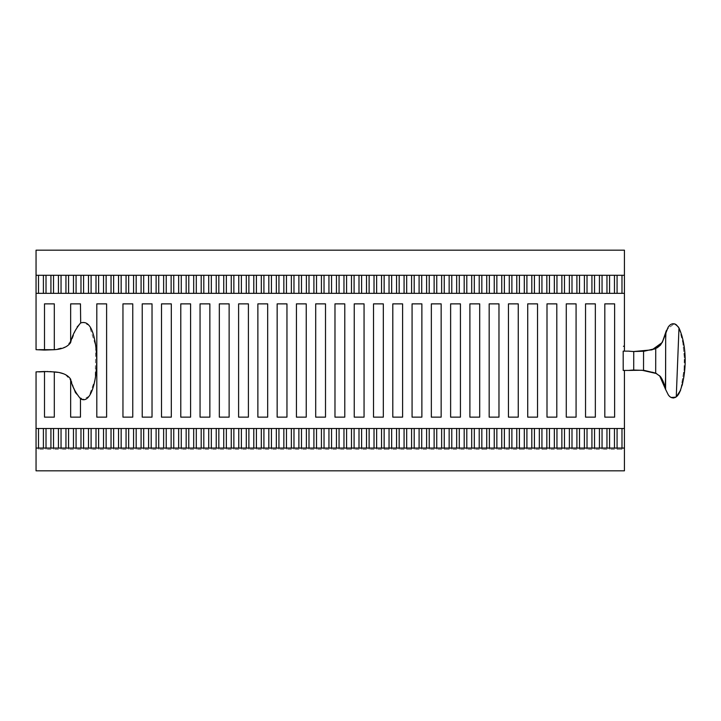<?xml version="1.0" encoding="UTF-8"?>
<svg xmlns="http://www.w3.org/2000/svg" width="721" height="721" viewBox="0 0 721 721"><rect width="100%" height="100%" fill="white"/><g stroke="black" fill="none" stroke-linecap="round" stroke-linejoin="round"><path stroke-width="0.54" stroke-dasharray="3.6 2.7" d="M70.658 342.583L70.658 303.865L80.464 303.865L80.464 323.089L76.624 327.082L72.28 338.87L66.359 346.63L54.309 349.703L54.309 303.865L44.504 303.865L44.504 350.064M80.464 398.677L80.464 417.135L70.658 417.135L70.658 379.183M54.309 371.91L54.309 417.135L44.504 417.135L44.504 371.504M106.609 417.135L96.803 417.135L96.803 303.865L106.609 303.865L106.609 417.135M38.943 371.883L36.05 371.883L36.05 470.822L624.431 470.822L624.431 370.414L628.802 370.414M80.68 322.963L82.816 322.287L89.278 325.568L95.731 346.017L95.172 379.147L89.034 396.307L82.708 399.425L76.056 393.819M76.02 393.765L75.453 392.63M73.821 388.268L71.848 381.769L65.395 374.56L57.635 372.351M50.037 371.585L47.856 371.504M628.829 351.136L633.741 351.515L624.431 351.136L624.431 346.251L623.449 346.251L624.431 346.251L624.431 250.178L36.05 250.178L36.05 349.667L39.078 349.667M666.249 330.813L666.853 329.461L674.162 323.783L678.524 327.235L682.165 335.986L684.95 364.042L680.687 389.989L684.95 364.042L682.165 335.986L678.524 327.235L674.162 323.783L667.033 329.073M678.984 393.567A53.39 15.141 -94.1 0 1 676.343 396.802L670.836 397.289L676.343 396.802L678.984 327.965A49.56 14.465 -86.2 0 1 679.092 328.163A49.56 14.465 -86.2 0 0 678.984 327.965A52.57 15.006 -85.8 0 0 678.488 327.19M670.8 397.271L668.737 395.423L670.8 397.271M670.981 397.37L668.304 394.874L665.195 388.222L665.654 345.188L665.195 388.222M659.571 375.668L656.588 373.577L659.571 375.668M36.05 293.339L624.431 293.339M161.504 417.135L161.504 303.865L171.31 303.865L171.31 417.135L161.504 417.135M238.606 417.135L238.606 303.865L248.412 303.865L248.412 417.135L238.606 417.135M315.699 417.135L315.699 303.865L325.504 303.865L325.504 417.135L315.699 417.135M392.801 417.135L392.801 303.865L402.606 303.865L402.606 417.135L392.801 417.135M469.894 417.135L469.894 303.865L479.699 303.865L479.699 417.135L469.894 417.135M546.996 417.135L546.996 303.865L556.801 303.865L556.801 417.135L546.996 417.135M604.82 417.135L604.82 303.865L614.625 303.865L614.625 417.135L604.82 417.135M527.718 417.135L527.718 303.865L537.524 303.865L537.524 417.135L527.718 417.135M450.625 417.135L450.625 303.865L460.431 303.865L460.431 417.135L450.625 417.135M373.523 417.135L373.523 303.865L383.329 303.865L383.329 417.135L373.523 417.135M296.43 417.135L296.43 303.865L306.236 303.865L306.236 417.135L296.43 417.135M219.328 417.135L219.328 303.865L229.134 303.865L229.134 417.135L219.328 417.135M142.226 417.135L142.226 303.865L152.032 303.865L152.032 417.135L142.226 417.135M180.782 417.135L180.782 303.865L190.587 303.865L190.587 417.135L180.782 417.135M257.875 417.135L257.875 303.865L267.68 303.865L267.68 417.135L257.875 417.135M334.977 417.135L334.977 303.865L344.782 303.865L344.782 417.135L334.977 417.135M412.07 417.135L412.07 303.865L421.875 303.865L421.875 417.135L412.07 417.135M489.171 417.135L489.171 303.865L498.977 303.865L498.977 417.135L489.171 417.135M566.273 417.135L566.273 303.865L576.079 303.865L576.079 417.135L566.273 417.135M585.542 417.135L585.542 303.865L595.348 303.865L595.348 417.135L585.542 417.135M508.449 417.135L508.449 303.865L518.255 303.865L518.255 417.135L508.449 417.135M431.347 417.135L431.347 303.865L441.153 303.865L441.153 417.135L431.347 417.135M354.245 417.135L354.245 303.865L364.06 303.865L364.06 417.135L354.245 417.135M277.152 417.135L277.152 303.865L286.958 303.865L286.958 417.135L277.152 417.135M200.05 417.135L200.05 303.865L209.856 303.865L209.856 417.135L200.05 417.135M122.958 417.135L122.958 303.865L132.763 303.865L132.763 417.135L122.958 417.135M36.05 275.287L621.98 275.197M624.431 448.065L36.05 448.065M624.431 428.508L36.05 428.508M559.415 275.197L556.963 275.197L559.415 275.287M561.866 448.065L561.866 449.264L556.963 449.264L561.866 449.264M556.963 448.065L556.963 449.264M574.448 275.197L576.899 275.197L574.448 275.287M589.472 275.197L591.923 275.197L589.472 275.287M604.504 275.197L606.956 275.197L604.504 275.287M621.98 448.065L621.98 449.264L617.077 449.264L621.98 449.264M617.077 448.065L617.077 449.264M612.012 275.197L609.56 275.197L612.012 275.287M596.988 275.197L599.439 275.197L596.988 275.287M581.955 275.197L584.407 275.197L581.955 275.287M584.407 448.065L584.407 449.264L579.504 449.264L584.407 449.264M579.504 448.065L579.504 449.264M566.931 275.197L569.383 275.197L566.931 275.287M401.624 275.197L404.075 275.197L401.624 275.287M386.591 275.197L389.043 275.197L386.591 275.287M389.043 448.065L389.043 449.264L384.14 449.264L389.043 449.264M384.14 448.065L384.14 449.264M371.567 275.197L374.019 275.197L371.567 275.287M356.544 275.197L354.092 275.197L356.544 275.287M318.97 275.197L316.519 275.197L318.97 275.287M333.994 275.197L336.446 275.197L333.994 275.287M341.511 275.197L339.059 275.197L341.511 275.287M349.027 275.197L351.478 275.197L349.027 275.287M351.478 448.065L351.478 449.264L346.576 449.264L351.478 449.264M346.576 448.065L346.576 449.264M326.487 275.197L328.938 275.197L326.487 275.287M311.454 275.197L313.905 275.197L311.454 275.287M364.051 275.197L366.502 275.197L364.051 275.287M379.084 275.197L376.632 275.197L379.084 275.287M394.108 275.197L391.656 275.197L394.108 275.287M409.14 275.197L406.689 275.197L409.14 275.287M411.592 448.065L411.592 449.264L406.689 449.264L411.592 449.264M406.689 448.065L406.689 449.264M424.164 275.197L426.616 275.197L424.164 275.287M439.197 275.197L441.649 275.197L439.197 275.287M454.221 275.197L451.77 275.197L454.221 275.287M469.245 275.197L471.696 275.197L469.245 275.287M484.278 275.197L481.826 275.197L484.278 275.287M486.729 448.065L486.729 449.264L481.826 449.264L486.729 449.264M481.826 448.065L481.826 449.264M499.302 275.197L501.753 275.197L499.302 275.287M514.334 275.197L511.883 275.197L514.334 275.287M529.358 275.197L531.81 275.197L529.358 275.287M544.391 275.197L546.842 275.197L544.391 275.287M546.842 448.065L546.842 449.264L541.94 449.264L546.842 449.264M541.94 448.065L541.94 449.264M551.898 275.197L554.35 275.197L551.898 275.287M536.875 275.197L534.423 275.197L536.875 275.287M521.851 275.197L524.302 275.197L521.851 275.287M524.302 448.065L524.302 449.264L519.399 449.264L524.302 449.264M519.399 448.065L519.399 449.264M506.818 275.197L509.269 275.197L506.818 275.287M491.794 275.197L494.245 275.197L491.794 275.287M476.761 275.197L479.213 275.197L476.761 275.287M461.737 275.197L459.286 275.197L461.737 275.287M446.705 275.197L449.156 275.197L446.705 275.287M449.156 448.065L449.156 449.264L444.253 449.264L449.156 449.264M444.253 448.065L444.253 449.264M431.681 275.197L429.229 275.197L431.681 275.287M416.648 275.197L414.196 275.197L416.648 275.287M40.953 275.197L43.404 275.197L40.953 275.287M78.526 275.197L80.977 275.197L78.526 275.287M63.493 275.197L65.944 275.197L63.493 275.287M48.469 275.197L50.921 275.197L48.469 275.287M101.066 275.197L103.518 275.197L101.066 275.287M116.09 275.197L118.541 275.197L116.09 275.287M131.123 275.197L133.574 275.197L131.123 275.287M146.147 275.197L148.598 275.197L146.147 275.287M161.18 275.197L163.631 275.197L161.18 275.287M176.203 275.197L178.655 275.197L176.203 275.287M191.236 275.197L193.688 275.197L191.236 275.287M206.26 275.197L203.809 275.197L206.26 275.287M221.284 275.197L223.735 275.197L221.284 275.287M236.317 275.197L238.768 275.197L236.317 275.287M243.833 275.197L241.382 275.197L243.833 275.287M258.857 275.197L256.406 275.197L258.857 275.287M266.373 275.197L263.922 275.197L266.373 275.287M251.341 275.197L253.792 275.197L251.341 275.287M273.89 275.197L276.341 275.197L273.89 275.287M228.8 275.197L226.349 275.197L228.8 275.287M213.776 275.197L216.228 275.197L213.776 275.287M198.744 275.197L201.195 275.197L198.744 275.287M183.72 275.197L186.171 275.197L183.72 275.287M168.687 275.197L171.138 275.197L168.687 275.287M153.663 275.197L156.115 275.197L153.663 275.287M138.63 275.197L141.091 275.197L138.63 275.287M123.606 275.197L126.058 275.197L123.606 275.287M108.583 275.197L111.034 275.197L108.583 275.287M93.55 275.197L96.001 275.197L93.55 275.287M55.977 275.197L58.437 275.197L55.977 275.287M71.009 275.197L68.558 275.197L71.009 275.287M86.033 275.197L88.485 275.197L86.033 275.287M621.98 275.287L624.431 275.287M303.938 275.197L301.486 275.197L303.938 275.287M288.914 275.197L291.365 275.197L288.914 275.287M281.397 275.197L278.946 275.197L281.397 275.287M296.43 275.197L293.979 275.197L296.43 275.287M606.956 449.264L602.053 449.264L606.956 449.264L606.956 448.065M602.053 448.065L602.053 449.264M591.923 449.264L587.02 449.264L591.923 449.264L591.923 448.065M587.02 448.065L587.02 449.264M576.899 449.264L571.996 449.264L576.899 449.264L576.899 448.065M571.996 448.065L571.996 449.264M531.81 449.264L526.907 449.264L531.81 449.264L531.81 448.065M526.907 448.065L526.907 449.264M516.786 449.264L511.883 449.264L516.786 449.264L516.786 448.065M511.883 448.065L511.883 449.264M539.326 449.264L534.423 449.264L539.326 449.264L539.326 448.065M534.423 448.065L534.423 449.264M554.35 449.264L549.447 449.264L554.35 449.264L554.35 448.065M549.447 448.065L549.447 449.264M569.383 449.264L564.48 449.264L569.383 449.264L569.383 448.065M564.48 448.065L564.48 449.264M599.439 449.264L594.537 449.264L599.439 449.264L599.439 448.065M594.537 448.065L594.537 449.264M614.463 449.264L609.56 449.264L614.463 449.264L614.463 448.065M609.56 448.065L609.56 449.264M434.132 449.264L429.229 449.264L434.132 449.264L434.132 448.065M429.229 448.065L429.229 449.264M464.189 449.264L459.286 449.264L464.189 449.264L464.189 448.065M459.286 448.065L459.286 449.264M479.213 449.264L474.31 449.264L479.213 449.264L479.213 448.065M474.31 448.065L474.31 449.264M494.245 449.264L489.343 449.264L494.245 449.264L494.245 448.065M489.343 448.065L489.343 449.264M509.269 449.264L504.367 449.264L509.269 449.264L509.269 448.065M504.367 448.065L504.367 449.264M501.753 449.264L496.85 449.264L501.753 449.264L501.753 448.065M496.85 448.065L496.85 449.264M471.696 449.264L466.793 449.264L471.696 449.264L471.696 448.065M466.793 448.065L466.793 449.264M456.672 449.264L451.77 449.264L456.672 449.264L456.672 448.065M451.77 448.065L451.77 449.264M441.649 449.264L436.746 449.264L441.649 449.264L441.649 448.065M436.746 448.065L436.746 449.264M366.502 449.264L361.6 449.264L366.502 449.264L366.502 448.065M361.6 448.065L361.6 449.264M336.446 449.264L331.543 449.264L336.446 449.264L336.446 448.065M331.543 448.065L331.543 449.264M381.535 449.264L376.632 449.264L381.535 449.264L381.535 448.065M376.632 448.065L376.632 449.264M396.559 449.264L391.656 449.264L396.559 449.264L396.559 448.065M391.656 448.065L391.656 449.264M426.616 449.264L421.713 449.264L426.616 449.264L426.616 448.065M421.713 448.065L421.713 449.264M419.099 449.264L414.196 449.264L419.099 449.264L419.099 448.065M414.196 448.065L414.196 449.264M404.075 449.264L399.173 449.264L404.075 449.264L404.075 448.065M399.173 448.065L399.173 449.264M374.019 449.264L369.116 449.264L374.019 449.264L374.019 448.065M369.116 448.065L369.116 449.264M343.962 449.264L339.059 449.264L343.962 449.264L343.962 448.065M339.059 448.065L339.059 449.264M358.995 449.264L354.092 449.264L358.995 449.264L358.995 448.065M354.092 448.065L354.092 449.264M231.252 449.264L226.349 449.264L231.252 449.264L231.252 448.065M226.349 448.065L226.349 449.264M246.285 449.264L241.382 449.264L246.285 449.264L246.285 448.065M241.382 448.065L241.382 449.264M261.308 449.264L256.406 449.264L261.308 449.264L261.308 448.065M256.406 448.065L256.406 449.264M276.341 449.264L271.438 449.264L276.341 449.264L276.341 448.065M271.438 448.065L271.438 449.264M291.365 449.264L286.462 449.264L291.365 449.264L291.365 448.065M286.462 448.065L286.462 449.264M306.389 449.264L301.486 449.264L306.389 449.264L306.389 448.065M301.486 448.065L301.486 449.264M321.422 449.264L316.519 449.264L321.422 449.264L321.422 448.065M316.519 448.065L316.519 449.264M328.938 449.264L324.035 449.264L328.938 449.264L328.938 448.065M324.035 448.065L324.035 449.264M313.905 449.264L309.003 449.264L313.905 449.264L313.905 448.065M309.003 448.065L309.003 449.264M298.882 449.264L293.979 449.264L298.882 449.264L298.882 448.065M293.979 448.065L293.979 449.264M283.849 449.264L278.946 449.264L283.849 449.264L283.849 448.065M278.946 448.065L278.946 449.264M268.825 449.264L263.922 449.264L268.825 449.264L268.825 448.065M263.922 448.065L263.922 449.264M253.792 449.264L248.889 449.264L253.792 449.264L253.792 448.065M248.889 448.065L248.889 449.264M238.768 449.264L233.865 449.264L238.768 449.264L238.768 448.065M233.865 448.065L233.865 449.264M43.404 449.264L38.501 449.264L43.404 449.264L43.404 448.065M38.501 448.065L38.501 449.264M58.437 449.264L53.525 449.264L58.437 449.264L58.437 448.065M53.525 448.065L53.525 449.264M73.461 449.264L68.558 449.264L73.461 449.264L73.461 448.065M68.558 448.065L68.558 449.264M88.485 449.264L83.582 449.264L88.485 449.264L88.485 448.065M83.582 448.065L83.582 449.264M103.518 449.264L98.615 449.264L103.518 449.264L103.518 448.065M98.615 448.065L98.615 449.264M118.541 449.264L113.639 449.264L118.541 449.264L118.541 448.065M113.639 448.065L113.639 449.264M133.574 449.264L128.671 449.264L133.574 449.264L133.574 448.065M128.671 448.065L128.671 449.264M148.598 449.264L143.695 449.264L148.598 449.264L148.598 448.065M143.695 448.065L143.695 449.264M163.631 449.264L158.728 449.264L163.631 449.264L163.631 448.065M158.728 448.065L158.728 449.264M178.655 449.264L173.752 449.264L178.655 449.264L178.655 448.065M173.752 448.065L173.752 449.264M193.688 449.264L188.785 449.264L193.688 449.264L193.688 448.065M188.785 448.065L188.785 449.264M208.711 449.264L203.809 449.264L208.711 449.264L208.711 448.065M203.809 448.065L203.809 449.264M223.735 449.264L218.833 449.264L223.735 449.264L223.735 448.065M218.833 448.065L218.833 449.264M216.228 449.264L211.325 449.264L216.228 449.264L216.228 448.065M211.325 448.065L211.325 449.264M201.195 449.264L196.292 449.264L201.195 449.264L201.195 448.065M196.292 448.065L196.292 449.264M186.171 449.264L181.268 449.264L186.171 449.264L186.171 448.065M181.268 448.065L181.268 449.264M171.138 449.264L166.236 449.264L171.138 449.264L171.138 448.065M166.236 448.065L166.236 449.264M156.115 449.264L151.212 449.264L156.115 449.264L156.115 448.065M151.212 448.065L151.212 449.264M141.091 449.264L136.179 449.264L141.091 449.264L141.091 448.065M136.179 448.065L136.179 449.264M126.058 449.264L121.155 449.264L126.058 449.264L126.058 448.065M121.155 448.065L121.155 449.264M111.034 449.264L106.131 449.264L111.034 449.264L111.034 448.065M106.131 448.065L106.131 449.264M96.001 449.264L91.098 449.264L96.001 449.264L96.001 448.065M91.098 448.065L91.098 449.264M80.977 449.264L76.075 449.264L80.977 449.264L80.977 448.065M76.075 448.065L76.075 449.264M65.944 449.264L61.042 449.264L65.944 449.264L65.944 448.065M61.042 448.065L61.042 449.264M50.921 449.264L46.018 449.264L50.921 449.264L50.921 448.065M46.018 448.065L46.018 449.264M668.304 394.874L665.591 389.403L668.304 394.874M666.249 330.894L665.69 332.462L665.672 345.188L666.249 330.894L665.672 345.188M676.388 324.856A52.57 15.006 -85.8 0 1 678.173 326.739M667.114 328.92L667.502 328.217M667.826 327.695L666.853 329.461M679.2 328.343L684.445 349.108L683.941 376.533M682.228 385.23L680.687 389.989M676.109 396.983L675.433 397.415M655.731 348.513L655.686 373.136L652.415 371.937M644.448 370.459A17.538 3.65 1.6 0 0 643.529 370.369L643.565 351.235A17.223 3.533 -1.5 0 0 644.484 351.145M652.451 349.703L653.587 349.352M668.457 326.775L669.899 325.189M669.926 325.171L670.782 324.531M671.206 324.279L671.927 323.963M675.343 324.189L675.865 324.486M633.714 370.053L633.741 351.515"/><path stroke-width="1.08" d="M80.482 398.704C91.684 405.959 99.471 373.694 95.731 346.017C93.144 327.911 88.061 320.259 80.482 323.071C75.299 329.488 72.01 335.986 70.64 342.565L70.658 303.865L80.464 303.865L80.68 322.963M80.464 417.135L70.658 417.135L70.658 379.183C71.83 385.591 75.092 392.089 80.464 398.677L80.464 417.135M54.309 303.865L54.309 349.703L44.504 350.064L44.504 303.865L54.309 303.865M54.309 417.135L44.504 417.135L44.504 371.504L54.309 371.91L54.309 417.135M106.609 417.135L96.803 417.135L96.803 303.865L106.609 303.865L106.609 417.135M70.64 379.192C67.747 374.884 62.312 372.451 54.336 371.91M44.513 371.504L36.05 371.883L36.05 428.508L624.431 428.508L624.431 370.414L623.196 370.423L623.178 351.145L624.431 351.136L624.431 293.339L36.05 293.339L36.05 349.667L44.531 350.073M623.449 346.251L624.431 346.251L623.449 346.251M39.078 349.667L54.309 349.703C62.258 349.189 67.702 346.81 70.64 342.565M122.958 417.135L122.958 303.865L132.763 303.865L132.763 417.135L122.958 417.135M200.05 417.135L200.05 303.865L209.856 303.865L209.856 417.135L200.05 417.135M277.152 417.135L277.152 303.865L286.958 303.865L286.958 417.135L277.152 417.135M354.245 417.135L354.245 303.865L364.06 303.865L364.06 417.135L354.245 417.135M431.347 417.135L431.347 303.865L441.153 303.865L441.153 417.135L431.347 417.135M508.449 417.135L508.449 303.865L518.255 303.865L518.255 417.135L508.449 417.135M585.542 417.135L585.542 303.865L595.348 303.865L595.348 417.135L585.542 417.135M566.273 417.135L566.273 303.865L576.079 303.865L576.079 417.135L566.273 417.135M489.171 417.135L489.171 303.865L498.977 303.865L498.977 417.135L489.171 417.135M412.07 417.135L412.07 303.865L421.875 303.865L421.875 417.135L412.07 417.135M334.977 417.135L334.977 303.865L344.782 303.865L344.782 417.135L334.977 417.135M257.875 417.135L257.875 303.865L267.68 303.865L267.68 417.135L257.875 417.135M180.782 417.135L180.782 303.865L190.587 303.865L190.587 417.135L180.782 417.135M142.226 417.135L142.226 303.865L152.032 303.865L152.032 417.135L142.226 417.135M219.328 417.135L219.328 303.865L229.134 303.865L229.134 417.135L219.328 417.135M296.43 417.135L296.43 303.865L306.236 303.865L306.236 417.135L296.43 417.135M373.523 417.135L373.523 303.865L383.329 303.865L383.329 417.135L373.523 417.135M450.625 417.135L450.625 303.865L460.431 303.865L460.431 417.135L450.625 417.135M527.718 417.135L527.718 303.865L537.524 303.865L537.524 417.135L527.718 417.135M604.82 417.135L604.82 303.865L614.625 303.865L614.625 417.135L604.82 417.135M546.996 417.135L546.996 303.865L556.801 303.865L556.801 417.135L546.996 417.135M469.894 417.135L469.894 303.865L479.699 303.865L479.699 417.135L469.894 417.135M392.801 417.135L392.801 303.865L402.606 303.865L402.606 417.135L392.801 417.135M315.699 417.135L315.699 303.865L325.504 303.865L325.504 417.135L315.699 417.135M238.606 417.135L238.606 303.865L248.412 303.865L248.412 417.135L238.606 417.135M161.504 417.135L161.504 303.865L171.31 303.865L171.31 417.135L161.504 417.135M75.453 392.63L73.821 388.268M57.635 372.351L50.037 371.585M47.856 371.504L38.943 371.901M624.431 351.136L628.829 351.136A35.843 9.058 -10 0 0 633.741 351.515L651.856 349.865L633.741 351.515L633.714 370.053A36.329 9.184 10.4 0 0 628.802 370.423L623.196 370.423M652.154 349.784L662.238 342.493L666.249 330.894A6.877 0.991 105.6 0 0 665.69 332.462L665.591 389.403L668.304 394.874C670.494 398.037 673.153 398.695 676.262 396.865L678.984 327.965L676.388 324.856C673.27 322.873 670.512 323.675 668.106 327.271L662.238 342.493L652.154 349.784M676.343 396.802L680.687 389.989L676.343 396.802A53.39 15.141 85.9 0 0 678.984 393.567C685.698 379.21 688.618 350.118 679.092 328.163L679.2 328.343M668.737 395.423L668.304 394.874L668.737 395.423M665.591 389.403L659.571 375.668L665.195 388.222C664.194 383.473 662.581 379.561 660.373 376.488L655.686 373.136L655.731 348.513L660.427 345.179C662.869 341.366 664.816 336.572 666.249 330.813L666.33 330.624M656.588 373.577L641.924 370.233L628.802 370.423L641.924 370.233L656.588 373.577M36.05 293.339L36.05 275.287L624.431 275.287L624.431 250.178L36.05 250.178L36.05 275.287M36.05 448.065L36.05 470.822L624.431 470.822L624.431 448.065L36.05 448.065L36.05 428.508M624.431 428.508L624.431 448.065M624.431 275.287L624.431 293.339M614.463 275.287L614.463 293.339M617.077 293.339L617.077 275.287M561.866 428.508L561.866 448.065M556.963 448.065L556.963 428.508M621.98 428.508L621.98 448.065M617.077 448.065L617.077 428.508M584.407 428.508L584.407 448.065M579.504 448.065L579.504 428.508M389.043 428.508L389.043 448.065M384.14 448.065L384.14 428.508M351.478 428.508L351.478 448.065M346.576 448.065L346.576 428.508M411.592 428.508L411.592 448.065M406.689 448.065L406.689 428.508M486.729 428.508L486.729 448.065M481.826 448.065L481.826 428.508M546.842 428.508L546.842 448.065M541.94 448.065L541.94 428.508M524.302 428.508L524.302 448.065M519.399 448.065L519.399 428.508M449.156 428.508L449.156 448.065M444.253 448.065L444.253 428.508M38.501 293.339L38.501 275.287M43.404 275.287L43.404 293.339M76.075 293.339L76.075 275.287M80.977 275.287L80.977 293.339M61.042 293.339L61.042 275.287M65.944 275.287L65.944 293.339M98.615 293.339L98.615 275.287M103.518 275.287L103.518 293.339M91.098 293.339L91.098 275.287M96.001 275.287L96.001 293.339M53.525 293.339L53.525 275.287M58.437 275.287L58.437 293.339M83.582 293.339L83.582 275.287M88.485 275.287L88.485 293.339M609.56 448.065L609.56 428.508M606.956 428.508L606.956 448.065M614.463 428.508L614.463 448.065M594.537 448.065L594.537 428.508M591.923 428.508L591.923 448.065M599.439 428.508L599.439 448.065M602.053 448.065L602.053 428.508M576.899 428.508L576.899 448.065M587.02 448.065L587.02 428.508M564.48 448.065L564.48 428.508M569.383 428.508L569.383 448.065M571.996 448.065L571.996 428.508M549.447 448.065L549.447 428.508M554.35 428.508L554.35 448.065M534.423 448.065L534.423 428.508M531.81 428.508L531.81 448.065M539.326 428.508L539.326 448.065M516.786 428.508L516.786 448.065M526.907 448.065L526.907 428.508M599.439 275.287L599.439 293.339M602.053 293.339L602.053 275.287M584.407 275.287L584.407 293.339M587.02 293.339L587.02 275.287M569.383 275.287L569.383 293.339M571.996 293.339L571.996 275.287M554.35 275.287L554.35 293.339M556.963 293.339L556.963 275.287M539.326 275.287L539.326 293.339M541.94 293.339L541.94 275.287M524.302 275.287L524.302 293.339M526.907 293.339L526.907 275.287M519.399 293.339L519.399 275.287M516.786 275.287L516.786 293.339M534.423 293.339L534.423 275.287M531.81 275.287L531.81 293.339M549.447 293.339L549.447 275.287M546.842 275.287L546.842 293.339M564.48 293.339L564.48 275.287M561.866 275.287L561.866 293.339M579.504 293.339L579.504 275.287M576.899 275.287L576.899 293.339M594.537 293.339L594.537 275.287M591.923 275.287L591.923 293.339M609.56 293.339L609.56 275.287M606.956 275.287L606.956 293.339M621.98 275.287L621.98 293.339M436.746 448.065L436.746 428.508M434.132 428.508L434.132 448.065M441.649 428.508L441.649 448.065M451.77 448.065L451.77 428.508M456.672 428.508L456.672 448.065M459.286 448.065L459.286 428.508M466.793 448.065L466.793 428.508M464.189 428.508L464.189 448.065M471.696 428.508L471.696 448.065M474.31 448.065L474.31 428.508M479.213 428.508L479.213 448.065M489.343 448.065L489.343 428.508M496.85 448.065L496.85 428.508M494.245 428.508L494.245 448.065M501.753 428.508L501.753 448.065M504.367 448.065L504.367 428.508M509.269 428.508L509.269 448.065M511.883 448.065L511.883 428.508M436.746 293.339L436.746 275.287M434.132 275.287L434.132 293.339M441.649 275.287L441.649 293.339M444.253 293.339L444.253 275.287M451.77 293.339L451.77 275.287M449.156 275.287L449.156 293.339M456.672 275.287L456.672 293.339M459.286 293.339L459.286 275.287M466.793 293.339L466.793 275.287M464.189 275.287L464.189 293.339M471.696 275.287L471.696 293.339M474.31 293.339L474.31 275.287M481.826 293.339L481.826 275.287M479.213 275.287L479.213 293.339M486.729 275.287L486.729 293.339M489.343 293.339L489.343 275.287M496.85 293.339L496.85 275.287M494.245 275.287L494.245 293.339M501.753 275.287L501.753 293.339M504.367 293.339L504.367 275.287M509.269 275.287L509.269 293.339M511.883 293.339L511.883 275.287M354.092 448.065L354.092 428.508M358.995 428.508L358.995 448.065M361.6 448.065L361.6 428.508M339.059 448.065L339.059 428.508M336.446 428.508L336.446 448.065M343.962 428.508L343.962 448.065M369.116 448.065L369.116 428.508M366.502 428.508L366.502 448.065M374.019 428.508L374.019 448.065M376.632 448.065L376.632 428.508M381.535 428.508L381.535 448.065M391.656 448.065L391.656 428.508M399.173 448.065L399.173 428.508M396.559 428.508L396.559 448.065M404.075 428.508L404.075 448.065M414.196 448.065L414.196 428.508M419.099 428.508L419.099 448.065M421.713 448.065L421.713 428.508M426.616 428.508L426.616 448.065M429.229 448.065L429.229 428.508M354.092 293.339L354.092 275.287M351.478 275.287L351.478 293.339M358.995 275.287L358.995 293.339M361.6 293.339L361.6 275.287M339.059 293.339L339.059 275.287M336.446 275.287L336.446 293.339M343.962 275.287L343.962 293.339M346.576 293.339L346.576 275.287M369.116 293.339L369.116 275.287M366.502 275.287L366.502 293.339M374.019 275.287L374.019 293.339M376.632 293.339L376.632 275.287M384.14 293.339L384.14 275.287M381.535 275.287L381.535 293.339M389.043 275.287L389.043 293.339M391.656 293.339L391.656 275.287M399.173 293.339L399.173 275.287M396.559 275.287L396.559 293.339M404.075 275.287L404.075 293.339M406.689 293.339L406.689 275.287M414.196 293.339L414.196 275.287M411.592 275.287L411.592 293.339M419.099 275.287L419.099 293.339M421.713 293.339L421.713 275.287M426.616 275.287L426.616 293.339M429.229 293.339L429.229 275.287M233.865 448.065L233.865 428.508M231.252 428.508L231.252 448.065M238.768 428.508L238.768 448.065M241.382 448.065L241.382 428.508M248.889 448.065L248.889 428.508M246.285 428.508L246.285 448.065M253.792 428.508L253.792 448.065M256.406 448.065L256.406 428.508M263.922 448.065L263.922 428.508M261.308 428.508L261.308 448.065M268.825 428.508L268.825 448.065M271.438 448.065L271.438 428.508M278.946 448.065L278.946 428.508M276.341 428.508L276.341 448.065M283.849 428.508L283.849 448.065M286.462 448.065L286.462 428.508M293.979 448.065L293.979 428.508M291.365 428.508L291.365 448.065M298.882 428.508L298.882 448.065M301.486 448.065L301.486 428.508M309.003 448.065L309.003 428.508M306.389 428.508L306.389 448.065M313.905 428.508L313.905 448.065M316.519 448.065L316.519 428.508M324.035 448.065L324.035 428.508M321.422 428.508L321.422 448.065M328.938 428.508L328.938 448.065M331.543 448.065L331.543 428.508M233.865 293.339L233.865 275.287M231.252 275.287L231.252 293.339M238.768 275.287L238.768 293.339M241.382 293.339L241.382 275.287M248.889 293.339L248.889 275.287M246.285 275.287L246.285 293.339M253.792 275.287L253.792 293.339M256.406 293.339L256.406 275.287M263.922 293.339L263.922 275.287M261.308 275.287L261.308 293.339M268.825 275.287L268.825 293.339M271.438 293.339L271.438 275.287M278.946 293.339L278.946 275.287M276.341 275.287L276.341 293.339M283.849 275.287L283.849 293.339M286.462 293.339L286.462 275.287M293.979 293.339L293.979 275.287M291.365 275.287L291.365 293.339M298.882 275.287L298.882 293.339M301.486 293.339L301.486 275.287M309.003 293.339L309.003 275.287M306.389 275.287L306.389 293.339M313.905 275.287L313.905 293.339M316.519 293.339L316.519 275.287M324.035 293.339L324.035 275.287M321.422 275.287L321.422 293.339M328.938 275.287L328.938 293.339M331.543 293.339L331.543 275.287M46.018 448.065L46.018 428.508M43.404 428.508L43.404 448.065M50.921 428.508L50.921 448.065M53.525 448.065L53.525 428.508M61.042 448.065L61.042 428.508M58.437 428.508L58.437 448.065M65.944 428.508L65.944 448.065M68.558 448.065L68.558 428.508M76.075 448.065L76.075 428.508M73.461 428.508L73.461 448.065M80.977 428.508L80.977 448.065M83.582 448.065L83.582 428.508M91.098 448.065L91.098 428.508M88.485 428.508L88.485 448.065M96.001 428.508L96.001 448.065M98.615 448.065L98.615 428.508M106.131 448.065L106.131 428.508M103.518 428.508L103.518 448.065M111.034 428.508L111.034 448.065M113.639 448.065L113.639 428.508M121.155 448.065L121.155 428.508M118.541 428.508L118.541 448.065M126.058 428.508L126.058 448.065M128.671 448.065L128.671 428.508M136.179 448.065L136.179 428.508M133.574 428.508L133.574 448.065M141.091 428.508L141.091 448.065M143.695 448.065L143.695 428.508M151.212 448.065L151.212 428.508M148.598 428.508L148.598 448.065M156.115 428.508L156.115 448.065M158.728 448.065L158.728 428.508M166.236 448.065L166.236 428.508M163.631 428.508L163.631 448.065M171.138 428.508L171.138 448.065M173.752 448.065L173.752 428.508M181.268 448.065L181.268 428.508M178.655 428.508L178.655 448.065M186.171 428.508L186.171 448.065M188.785 448.065L188.785 428.508M196.292 448.065L196.292 428.508M193.688 428.508L193.688 448.065M201.195 428.508L201.195 448.065M203.809 448.065L203.809 428.508M211.325 448.065L211.325 428.508M208.711 428.508L208.711 448.065M216.228 428.508L216.228 448.065M218.833 448.065L218.833 428.508M223.735 428.508L223.735 448.065M226.349 448.065L226.349 428.508M38.501 448.065L38.501 428.508M46.018 293.339L46.018 275.287M50.921 275.287L50.921 293.339M68.558 293.339L68.558 275.287M73.461 275.287L73.461 293.339M106.131 293.339L106.131 275.287M111.034 275.287L111.034 293.339M113.639 293.339L113.639 275.287M121.155 293.339L121.155 275.287M118.541 275.287L118.541 293.339M126.058 275.287L126.058 293.339M128.671 293.339L128.671 275.287M136.179 293.339L136.179 275.287M133.574 275.287L133.574 293.339M141.091 275.287L141.091 293.339M143.695 293.339L143.695 275.287M151.212 293.339L151.212 275.287M148.598 275.287L148.598 293.339M156.115 275.287L156.115 293.339M158.728 293.339L158.728 275.287M166.236 293.339L166.236 275.287M163.631 275.287L163.631 293.339M171.138 275.287L171.138 293.339M173.752 293.339L173.752 275.287M181.268 293.339L181.268 275.287M178.655 275.287L178.655 293.339M186.171 275.287L186.171 293.339M188.785 293.339L188.785 275.287M196.292 293.339L196.292 275.287M193.688 275.287L193.688 293.339M201.195 275.287L201.195 293.339M203.809 293.339L203.809 275.287M211.325 293.339L211.325 275.287M208.711 275.287L208.711 293.339M216.228 275.287L216.228 293.339M218.833 293.339L218.833 275.287M223.735 275.287L223.735 293.339M226.349 293.339L226.349 275.287M678.173 326.739A52.57 15.006 -85.8 0 1 678.488 327.19M683.941 376.533L682.228 385.23M680.687 389.989L678.984 393.567M675.433 397.415L673.378 398.001L670.981 397.37M660.373 376.488L655.686 373.136L644.448 370.459A17.538 3.65 1.6 0 0 643.529 370.369L633.714 370.053M643.529 370.369L643.565 351.235L633.741 351.515M643.565 351.235A17.223 3.533 -1.5 0 0 644.484 351.145L655.731 348.513M653.911 349.234L657.336 347.684L660.427 345.179M668.106 327.271L668.457 326.775M671.927 323.963L672.783 323.756M672.864 323.747L674.55 323.882M674.739 323.936L675.343 324.189M665.672 345.188L665.6 376.497M665.609 376.569L665.195 388.222"/></g></svg>

